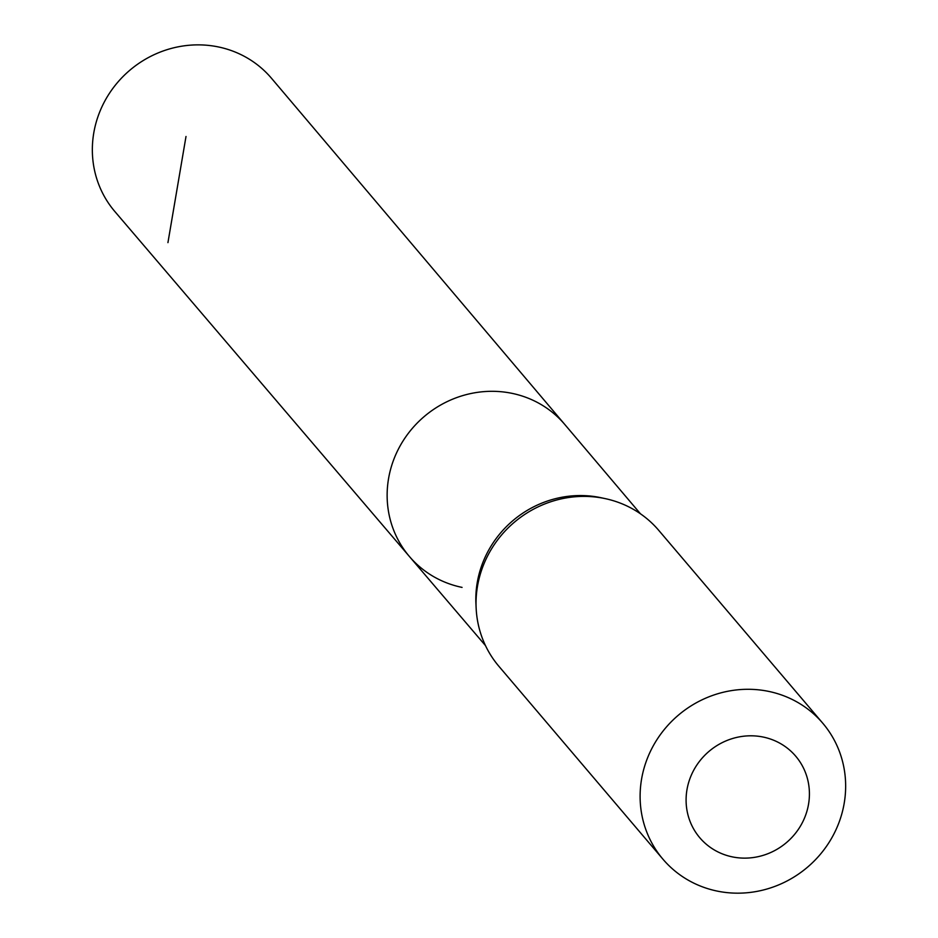 <?xml version="1.0" encoding="UTF-8"?>
<svg xmlns="http://www.w3.org/2000/svg" width="938" height="938" viewBox="0 0 938 938"><rect width="100%" height="100%" fill="white"/><g stroke="black" fill="none" stroke-linecap="round" stroke-linejoin="round"><path stroke-width="1.41" d="M605.198 498.617L601 497.715A101.679 96.649 139.6 0 0 475.941 604.084L476.152 608.363A104.927 99.733 -40.4 0 1 605.198 498.617A104.927 99.733 -40.4 0 1 658.734 530.345L822.802 723.257A104.927 99.733 -40.4 0 1 829.321 842.019A104.927 99.733 -40.4 0 1 717.242 891.1A104.927 99.733 -40.4 0 1 662.955 859.208A104.927 99.733 -40.4 0 1 678.268 715.26A104.927 99.733 -40.4 0 1 822.802 723.257M462.071 587.399A101.949 96.907 -40.4 0 1 409.449 556.539A101.949 96.907 -40.4 0 1 424.211 416.542A101.949 96.907 -40.4 0 1 564.758 424.445L271.504 78.288A102.828 97.74 -40.4 0 0 218.191 46.9A102.828 97.74 -40.4 0 0 108.304 95.078A102.828 97.74 -40.4 0 0 114.846 211.519L409.449 556.539A101.949 96.907 -40.4 0 1 424.211 416.542A101.949 96.907 -40.4 0 1 564.758 424.445L640.455 513.801M662.955 859.208L498.887 666.297A104.927 99.733 -40.4 0 1 476.152 608.363M732.367 856.886A62.952 59.833 -40.4 0 1 703.735 756.38A62.952 59.833 -40.4 0 1 807.161 777.637A62.952 59.833 -40.4 0 1 732.367 856.886M167.937 242.637L186.005 136.479M485.485 645.602L409.449 556.539"/></g></svg>
